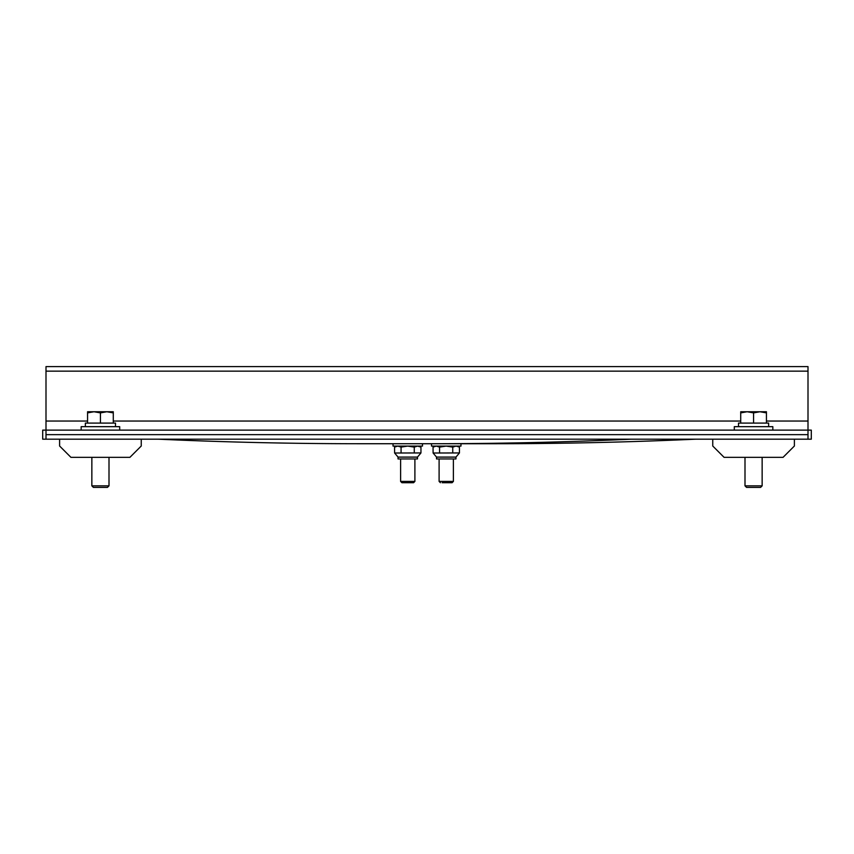 <?xml version="1.0" encoding="UTF-8"?>
<svg xmlns="http://www.w3.org/2000/svg" width="854" height="854" viewBox="0 0 854 854"><rect width="100%" height="100%" fill="white"/><g stroke="black" fill="none" stroke-linecap="round" stroke-linejoin="round"><path stroke-width="1.28" d="M158.161 439.191L158.161 439.191A27.211 19.247 -90 0 1 158.769 439.202A8925.453 6311.252 90 0 0 359.651 443.728L430.202 443.728A8925.453 6311.252 90 0 0 631.085 439.202A27.211 19.247 -90 0 1 631.693 439.191M42.7 430.117L811.3 430.117L811.3 439.191L808.001 439.191L808.001 366.612L45.999 366.612L45.999 439.191L42.7 439.191L42.7 430.117M695.839 439.191A27.211 19.247 90 0 0 695.231 439.202A8925.453 6311.252 -90 0 1 494.349 443.728L430.202 443.728M453.389 458.94L453.389 481.41L439.105 481.41L439.105 458.94M442.126 482.723L452.076 482.723L453.389 481.41M457.669 446.087L459.441 447.101L456.1 446.087L452.748 447.101L446.151 446.087L439.554 447.101L436.298 446.087L433.042 447.101L433.106 453.015L459.441 452.94L455.961 457.093L436.533 457.093L433.106 453.015M434.814 446.087L433.042 447.101M455.961 457.093L455.961 458.94L436.533 458.94L436.533 457.093M459.441 447.101L459.441 452.94M439.554 447.101L439.554 452.94M452.748 447.101L452.748 452.94M460.979 443.728L460.979 446.087L431.516 446.087L431.516 443.728M414.895 458.94L414.895 481.41L400.611 481.41L400.611 458.94M400.611 481.41L401.924 482.723L413.582 482.723L414.895 481.41M419.186 446.087L420.958 447.101L417.606 446.087L414.265 447.101L407.668 446.087L401.07 447.101L397.815 446.087L394.559 447.101L394.623 453.015L420.958 452.94L417.467 457.093L398.039 457.093L394.623 453.015M396.331 446.087L394.559 447.101M417.467 457.093L417.467 458.94L398.039 458.94L398.039 457.093M401.07 447.101L401.07 452.94M414.265 447.101L414.265 452.94M420.958 447.101L420.958 452.94M422.484 443.728L422.484 446.087L393.021 446.087L393.021 443.728M794.391 439.191L794.391 446.012L783.075 457.328L724.064 457.328L712.748 446.012L712.748 439.191L808.001 439.191M762.142 485.851L760.615 487.388L746.535 487.388L744.998 485.851L744.998 457.328L744.998 485.851L762.142 485.851L762.142 457.328M141.252 439.191L141.252 446.012L129.925 457.328L70.925 457.328L59.599 446.012L59.599 439.191L712.748 439.191L712.748 446.012L724.075 457.328M109.002 485.851L107.465 487.388L93.385 487.388L91.848 485.851L91.858 457.328L91.848 485.851L109.002 485.851L109.002 457.328M45.999 439.191L59.609 439.191L59.609 446.012L70.925 457.328M768.643 426.669L768.643 423.093L738.507 423.093L738.518 426.669M772.838 430.117L772.838 426.669L734.301 426.669L734.301 430.117M766.433 412.888L760.007 411.745L766.433 411.745L766.433 423.093M760.007 411.745L753.57 412.888L747.143 411.745L760.007 411.745M747.143 411.745L740.717 412.888L740.717 411.745L747.143 411.745M753.57 423.093L753.57 412.888M740.717 423.093L740.717 412.888M115.493 426.669L115.493 423.093L85.357 423.093L85.368 426.669M119.699 430.117L119.699 426.669L81.162 426.669L81.162 430.117M113.283 412.888L106.857 411.745L113.283 411.745L113.283 423.093M106.857 411.745L100.43 412.888L93.993 411.745L106.857 411.745M93.993 411.745L87.567 412.888L87.567 411.745L93.993 411.745M100.43 423.093L100.43 412.888M87.567 423.093L87.567 412.888M695.231 439.202L631.085 439.202M45.999 371.148L808.001 371.148M45.999 421.043L87.567 421.043M113.283 421.043L740.717 421.043M766.433 421.043L808.001 421.043M45.999 434.654L808.001 434.654M440.418 482.723L439.105 481.41M738.507 425.431L738.507 423.093M746.535 487.388L744.998 485.851M85.357 425.431L85.357 423.093M93.385 487.388L91.858 485.851"/></g></svg>
